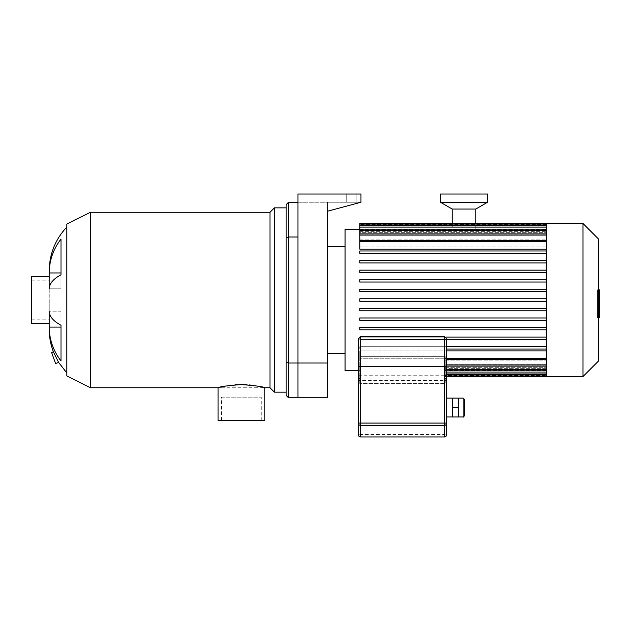 <?xml version="1.0" encoding="UTF-8"?>
<svg xmlns="http://www.w3.org/2000/svg" width="631" height="631" viewBox="0 0 631 631"><rect width="100%" height="100%" fill="white"/><g stroke="black" fill="none" stroke-linecap="round" stroke-linejoin="round"><path stroke-width="0.47" stroke-dasharray="3.15 2.37" d="M286.174 362.328L286.174 395.408L288.533 397.767L288.533 363.022L286.174 362.328L286.174 237.698L288.533 237.004L288.533 363.022L297.95 363.022L297.95 237.004L288.533 237.004L288.533 202.259L286.174 204.618L286.174 237.698M297.95 202.259L297.95 194.017L297.95 202.259L360.964 202.259L327.394 211.259L327.394 202.259L360.964 202.259L297.95 202.259L297.95 237.004L297.95 202.259L288.533 202.259M286.174 300.009L286.174 392.166L286.174 300.009M327.394 363.022L297.95 363.022L297.95 194.017L360.964 194.017L360.964 202.259L360.964 194.017L360.964 202.259L327.394 202.259L327.394 397.767L297.95 397.767L297.95 363.022L297.95 397.767L288.533 397.767M55.599 363.503L51.568 352.437M58.62 362.399L53.367 351.782M49.218 329.279L49.218 311.209L60.994 311.209L60.994 325.249A63.013 24.112 0 0 1 49.218 311.209L49.218 288.817L60.994 288.817L60.994 272.971L60.994 288.817L49.218 288.817A63.013 24.112 180 0 1 60.994 274.777L60.994 239.086A63.013 58.218 0 0 0 49.218 272.971L60.994 272.971M60.994 325.249L60.994 360.94A63.013 58.218 180 0 1 49.218 327.055L60.994 327.055L60.994 311.209L49.218 311.209L49.218 323.387L49.218 270.746M264.799 420.727L218.042 420.727M220.219 387.197L218.042 387.757L264.744 387.742M263.892 387.513L262.733 387.229M256.785 385.967L252.282 385.273M249.19 384.942L246.784 384.752M241.421 384.579L237.792 384.658M234.969 384.831L232.2 385.084M229.479 385.423L225.803 386.014M225.409 386.085L223.902 386.377M221.576 397.175L261.266 397.175L221.576 397.175L221.576 420.727L261.266 420.727L221.576 420.727M49.218 300.009L49.218 319.854L49.218 300.009M66.878 375.973L66.878 224.052M66.878 300.009L66.878 373.031L66.878 300.009M90.438 387.757L90.438 212.268M269.981 387.757L269.981 212.268M274.398 392.166L274.398 207.859M31.55 323.387L31.55 276.638M31.55 300.009L31.55 319.854L31.55 300.009M356.838 202.259L356.838 194.017L346.238 194.017L356.838 194.017L346.238 194.017L356.838 194.017L356.838 202.259L346.238 202.259L346.238 194.017L346.238 202.259L356.838 202.259L356.838 194.017L356.838 202.259L346.238 202.259L346.238 194.017L346.238 202.259L356.838 202.259M360.964 202.259L327.394 211.259L360.964 202.259M297.95 194.017L360.964 194.017L297.95 194.017M546.454 376.565L546.454 223.461M582.965 376.565L582.965 223.461M598.275 361.255L598.275 238.77M546.454 301.192L546.454 224.068L546.454 301.192L359.78 301.192L359.78 298.834L546.454 298.834L359.78 298.834L359.78 301.192L546.454 301.192L359.78 301.192L359.78 298.834L546.454 298.834M546.454 374.775L445.17 374.775L546.454 374.775L546.454 375.958L546.454 374.775L445.17 374.775L445.17 356.326L445.17 383.632L359.78 383.632L445.17 383.632L445.17 356.326L359.78 356.326L445.17 356.326L445.17 375.958L445.17 370.176L445.17 375.958L445.17 374.775L446.638 374.775M546.454 372.921L445.17 372.921L546.454 372.921L546.454 374.096L546.454 372.921L445.17 372.921L445.17 374.096L445.17 372.921L446.638 372.921M546.454 369.703L546.454 370.886L546.454 369.703L445.17 369.703L445.17 370.886L445.17 369.703L546.454 369.703L446.638 369.703M546.454 364.947L546.454 366.122L546.454 364.947L445.17 364.947L445.17 366.122L445.17 364.947L546.454 364.947L446.638 364.947M546.454 350.907L359.78 350.907L359.78 358.258L546.454 358.258L546.454 359.433L546.454 358.258L359.78 358.258L359.78 350.907L446.638 350.907M359.78 356.326L359.78 383.632L359.78 356.326M445.17 370.665L445.17 375.39L445.17 370.665L546.454 370.665L445.17 370.665M445.17 375.39L445.17 376.565L445.17 375.39L546.454 375.39L445.17 375.39M546.454 365.097L445.17 365.097L546.454 365.097M445.17 367.692L546.454 367.692L445.17 367.692M546.454 368.354L445.17 368.354L546.454 368.354M445.17 369.853L546.454 369.853L445.17 369.853M546.454 370.176L445.17 370.176L546.454 370.176M546.454 364.048L445.17 364.048L546.454 364.048M445.17 360.151L546.454 360.151L445.17 360.151M445.17 358.637L546.454 358.637L445.17 358.637M546.454 353.076L359.78 353.076L546.454 353.076M546.454 349.038L359.78 349.038L359.78 346.679L546.454 346.679L359.78 346.679L359.78 349.038L546.454 349.038L359.78 349.038L359.78 346.679L446.638 346.679M546.454 339.47L359.78 339.47L359.78 337.112L546.454 337.112L359.78 337.112L359.78 339.47L546.454 339.47L359.78 339.47L359.78 337.112L446.078 337.112M546.454 329.895L359.78 329.895L359.78 327.544L546.454 327.544L359.78 327.544L359.78 329.895L546.454 329.895L359.78 329.895L359.78 327.544L546.454 327.544M546.454 320.327L359.78 320.327L359.78 317.977L546.454 317.977L359.78 317.977L359.78 320.327L546.454 320.327L359.78 320.327L359.78 317.977L546.454 317.977M546.454 310.76L359.78 310.76L359.78 308.401L359.78 310.76L546.454 310.76L359.78 310.76L359.78 308.401L546.454 308.401L359.78 308.401M345.062 370.673L345.062 229.353M359.78 291.625L359.78 289.266L546.454 289.266L359.78 289.266L359.78 291.625L546.454 291.625L359.78 291.625L359.78 289.266L546.454 289.266M546.454 282.049L359.78 282.049L359.78 279.699L546.454 279.699L359.78 279.699L359.78 282.049L546.454 282.049L359.78 282.049L359.78 279.699L546.454 279.699M546.454 272.482L359.78 272.482L359.78 270.131L546.454 270.131L359.78 270.131L359.78 272.482L546.454 272.482L359.78 272.482L359.78 270.131L546.454 270.131M359.78 262.914L359.78 260.556L546.454 260.556L359.78 260.556L359.78 262.914L546.454 262.914L359.78 262.914L359.78 260.556L546.454 260.556M546.454 253.346L359.78 253.346L359.78 250.988L546.454 250.988L359.78 250.988L359.78 253.346L546.454 253.346L359.78 253.346L359.78 250.988L546.454 250.988M359.78 223.461L359.78 229.361L546.454 229.361L359.78 229.361L359.78 224.068L359.78 230.173L546.454 230.173L359.78 230.173L359.78 225.93L359.78 232.334L359.78 231.672L359.78 232.334L546.454 232.334L359.78 232.334L359.78 229.14L359.78 235.978L359.78 234.929L359.78 235.978L546.454 235.978L359.78 235.978L359.78 233.904L359.78 241.389L359.78 239.875L359.78 241.389L546.454 241.389L359.78 241.389L359.78 240.592L359.78 249.119L359.78 246.95L546.454 246.95L359.78 246.95L359.78 249.119L546.454 249.119M359.78 239.875L546.454 239.875L359.78 239.875L359.78 235.079L359.78 239.875M359.78 234.929L546.454 234.929L359.78 234.929L359.78 230.323L359.78 234.929M359.78 231.672L546.454 231.672L359.78 231.672L359.78 227.105L359.78 231.672M359.78 229.85L546.454 229.85L359.78 229.85L359.78 225.251L359.78 229.85M359.78 350.907L359.78 359.433L359.78 350.907M446.638 349.038L359.78 349.038L359.78 346.679L546.454 346.679M446.638 339.47L359.78 339.47L359.78 337.112L546.454 337.112M359.78 241.768L359.78 246.95L359.78 240.592L359.78 241.768L546.454 241.768M359.78 225.251L359.78 224.068L359.78 225.251L546.454 225.251M359.78 227.105L359.78 225.93L359.78 227.105L546.454 227.105M359.78 230.323L359.78 229.14L359.78 230.323L546.454 230.323M359.78 235.079L359.78 233.904L359.78 235.079L546.454 235.079M327.394 300.009L327.394 353.597L327.394 300.009M345.062 300.009L345.062 353.597L345.062 300.009M597.462 302.549L597.462 290.063L597.462 305.759L597.462 290.079L597.462 302.549L599.45 302.549L599.45 290.079L599.45 302.549M598.275 317.235L599.45 317.235L599.45 290.079L597.462 290.079L597.462 317.235L597.462 290.079L599.45 290.079L599.45 309.963L599.45 290.079L597.462 290.063L599.45 290.063L599.45 305.759L599.45 290.063L597.462 290.079L599.45 290.079L599.45 294.275L597.462 294.275L599.45 294.275L599.45 310.176L599.45 300.033L599.45 305.719L597.462 305.719L597.462 294.306L597.462 305.719L599.45 305.719L599.45 292.287L597.462 292.287L597.462 289.85L597.462 310.176L597.462 292.287L598.275 292.287M599.45 309.947L597.462 309.947L599.45 309.947L599.45 297.666L599.45 309.947L597.462 309.947L599.45 309.947L599.45 297.666L597.462 297.666L599.45 297.666L599.45 309.947L597.462 309.947M599.45 309.963L597.462 309.963L599.45 309.963M599.45 305.759L597.462 305.759M599.45 294.306L599.45 295.19L599.45 294.306L597.462 294.306M598.275 310.176L597.462 310.176M598.275 307.739L599.45 307.739M598.275 289.85L597.462 289.85M599.45 292.287L599.45 289.85M599.45 290.079L597.462 290.079L599.45 290.079M599.45 311.643L599.45 314.656L599.45 311.643L597.462 311.643L597.462 314.656L597.462 311.643M598.275 317.661L597.462 317.661L597.462 314.656L597.462 317.661M599.45 317.661L599.45 314.656L599.45 317.661M464.306 399.297L464.306 415.782M452.53 407.539L452.53 398.114L458.414 398.114L458.414 416.965L458.414 412.248L458.414 416.965L452.53 416.965L452.53 398.114L452.53 416.965L452.53 407.539L458.414 407.539M446.638 398.114L446.638 416.965L446.638 398.114M358.313 423.078L358.313 366.319L360.664 366.319L360.664 375.737L444.287 375.737L444.287 366.319L446.638 366.319L446.638 375.737L444.287 375.737L444.287 378.095A2.358 2.358 0 0 1 446.638 380.454L446.638 434.625L444.287 434.625L444.287 378.095L360.664 378.095L444.287 378.095A2.358 2.358 0 0 1 446.638 380.454L358.313 380.454A2.358 2.358 0 0 1 360.664 378.095L360.664 436.983L444.287 436.983L444.287 434.625L358.313 434.625M446.638 375.737L446.638 380.454M358.313 366.319L358.313 338.642M358.313 380.454A2.358 2.358 0 0 1 360.664 378.095L360.664 375.737L358.313 375.737M452.238 229.353L475.79 229.353L452.238 229.353L452.238 224.068M475.79 209.058L452.238 209.058M487.566 202.259L440.454 202.259M487.566 194.017L440.454 194.017M546.454 224.636L359.78 224.636L546.454 224.636M446.638 358.258L546.454 358.258M599.45 304.3L597.462 304.3M599.45 303.968L597.462 303.968M599.45 304.836L597.462 304.836L599.45 304.836M599.45 300.033L598.275 300.033M599.45 295.19L597.462 295.19L599.45 295.19M599.45 295.758L597.462 295.758M599.45 296.065L597.462 296.065M463.13 416.965L463.13 398.114M360.664 336.284L360.664 366.319L444.287 366.319L444.287 336.284M261.266 420.727L261.266 397.175M31.55 319.854L49.218 319.854M31.55 280.172L49.218 280.172M446.638 374.096L546.454 374.096M446.638 375.958L546.454 375.958M446.638 376.565L445.17 376.565M446.638 370.886L546.454 370.886M358.313 370.673L359.78 370.673M446.638 366.122L546.454 366.122M546.454 240.592L359.78 240.592M546.454 233.904L359.78 233.904M546.454 229.14L359.78 229.14M546.454 225.93L359.78 225.93M546.454 224.068L359.78 224.068M446.638 359.433L546.454 359.433M475.79 229.353L475.79 224.068"/><path stroke-width="0.95" d="M286.174 204.618L286.174 237.698L288.533 237.004L288.533 202.259L286.174 204.618M286.174 237.698L286.174 362.328L288.533 363.022L288.533 237.004L297.95 237.004L297.95 363.022L288.533 363.022L288.533 397.767L286.174 395.408L286.174 362.328M297.95 202.259L288.533 202.259M327.394 363.022L297.95 363.022L297.95 397.767L327.394 397.767L327.394 211.259L360.964 202.259L360.964 194.017L297.95 194.017L297.95 397.767L288.533 397.767M53.367 351.782L51.568 352.437L55.599 363.503L58.62 362.399L53.367 351.782C50.59 344.392 49.202 336.891 49.218 329.279L49.218 327.055L60.994 327.055L60.994 325.249L60.994 360.94A63.013 58.218 180 0 1 49.218 327.055L49.218 311.209A63.013 24.112 0 0 0 60.994 325.249M60.994 274.777A63.013 24.112 180 0 0 49.218 288.817L49.218 272.971A63.013 58.218 0 0 1 60.994 239.086L60.994 274.777M66.878 226.994C55.339 239.291 49.447 253.875 49.218 270.746L49.218 272.971L60.994 272.971M90.438 387.757L66.878 375.973L66.878 224.052L90.438 212.268L90.438 387.757L218.042 387.757L218.042 420.727L264.799 420.727L264.783 387.75L269.981 387.757L274.398 392.166L286.174 392.166M246.784 384.752L241.421 384.579C255.626 385.651 263.419 386.708 264.799 387.757M264.744 387.742L263.892 387.513M262.733 387.229L256.785 385.967M252.282 385.273L249.19 384.942M237.792 384.658L234.969 384.831M232.2 385.084L229.479 385.423M225.803 386.014L225.409 386.085M223.902 386.377L220.219 387.197M218.042 387.757C219.43 386.708 227.223 385.651 241.421 384.579M90.438 212.268L269.981 212.268L269.981 387.757M269.981 212.268L274.398 207.859L274.398 392.166M66.878 373.031L58.62 362.399M49.218 276.638L31.55 276.638L31.55 323.387L49.218 323.387M546.454 234.069L546.454 376.565L582.965 376.565L582.965 223.461L546.454 223.461L546.454 234.069M582.965 223.461L598.275 238.77L598.275 361.255L582.965 376.565M446.638 350.907L546.454 350.907M359.78 308.401L546.454 308.401L359.78 308.401L359.78 310.76L546.454 310.76M359.78 229.353L345.062 229.353L345.062 370.673L358.313 370.673M546.454 291.625L359.78 291.625L546.454 291.625M546.454 262.914L359.78 262.914L546.454 262.914M546.454 249.119L359.78 249.119L359.78 223.461L546.454 223.461M546.454 346.679L446.638 346.679M546.454 349.038L446.638 349.038M546.454 337.112L446.078 337.112M546.454 339.47L446.638 339.47M546.454 327.544L359.78 327.544L359.78 329.895L546.454 329.895M546.454 317.977L359.78 317.977L359.78 320.327L546.454 320.327M546.454 301.192L359.78 301.192L359.78 298.834L546.454 298.834M546.454 253.346L359.78 253.346L359.78 250.988L546.454 250.988M546.454 272.482L359.78 272.482L359.78 270.131L546.454 270.131M546.454 282.049L359.78 282.049L359.78 279.699L546.454 279.699M546.454 289.266L359.78 289.266L359.78 291.625M546.454 260.556L359.78 260.556L359.78 262.914M598.275 289.85L599.45 289.85L599.45 310.176L598.275 310.176M599.45 307.739L598.275 307.739M599.45 310.176L599.45 317.235L598.275 317.235M599.45 317.235L599.45 317.661L598.275 317.661M464.306 415.782L464.306 399.297L463.13 398.114L463.13 416.965C463.406 417.265 463.801 416.878 464.306 415.782M446.638 416.965L458.414 416.965L458.414 398.114L463.13 398.114M452.53 416.965L452.53 398.114L458.414 398.114M452.53 407.539L458.414 407.539M446.638 398.114L452.53 398.114M358.313 423.078A2.358 2.343 -0 0 0 360.664 425.42L360.664 423.078L358.313 423.078L358.313 434.625A2.358 2.358 0 0 0 360.664 436.983A2.358 2.343 180 0 1 358.313 434.625L358.313 366.319L360.664 366.319L360.664 336.284L358.313 338.642L358.313 366.319M360.664 336.284L444.287 336.284L444.287 366.319L446.638 366.319L446.638 338.642L446.638 423.078L444.287 423.078L444.287 425.42A2.358 2.343 0 0 0 446.638 423.078L446.638 434.625A2.358 2.358 0 0 1 444.287 436.983A2.358 2.358 0 0 0 446.638 434.625A2.358 2.343 180 0 1 444.287 436.967L360.664 436.967A2.358 2.358 0 0 1 358.313 434.625M360.664 436.983L444.287 436.983L444.287 425.42L360.664 425.42L360.664 436.967M452.238 224.068L452.238 209.058L475.79 209.058L487.566 202.259L487.566 194.017L440.454 194.017L440.454 202.259L487.566 202.259M452.238 209.058L440.454 202.259M546.454 372.921L446.638 372.921M546.454 374.775L446.638 374.775M546.454 241.768L359.78 241.768M546.454 235.079L359.78 235.079M546.454 230.323L359.78 230.323M546.454 227.105L359.78 227.105M546.454 225.251L359.78 225.251M546.454 358.258L446.638 358.258M546.454 364.947L446.638 364.947M546.454 369.703L446.638 369.703M599.45 300.033L598.275 300.033M599.45 292.287L598.275 292.287M360.664 423.078L360.664 366.319L444.287 366.319L444.287 423.078L360.664 423.078M274.398 207.859L286.174 207.859M546.454 374.096L446.638 374.096M546.454 375.958L446.638 375.958M546.454 376.565L446.638 376.565M359.78 240.592L546.454 240.592M359.78 233.904L546.454 233.904M359.78 229.14L546.454 229.14M359.78 225.93L546.454 225.93M359.78 224.068L546.454 224.068M546.454 359.433L446.638 359.433M546.454 366.122L446.638 366.122M546.454 370.886L446.638 370.886M327.394 353.597L345.062 353.597M327.394 246.429L345.062 246.429M458.414 416.965L463.13 416.965M444.287 336.284L446.638 338.642M475.79 224.068L475.79 209.058"/></g></svg>
